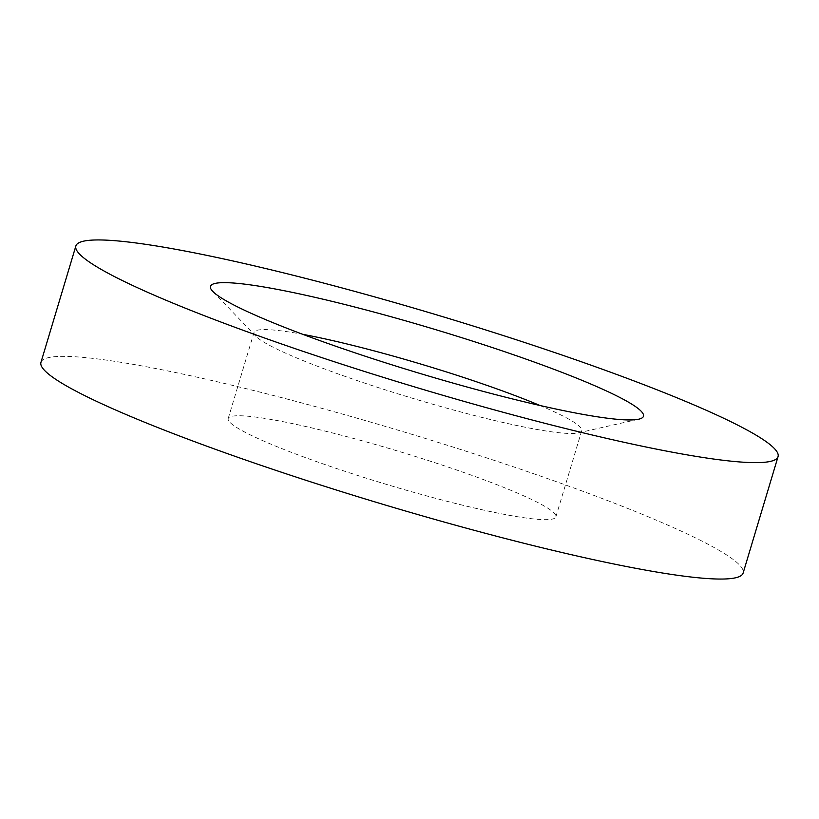 <?xml version="1.0" encoding="UTF-8"?>
<svg xmlns="http://www.w3.org/2000/svg" width="819" height="819" viewBox="0 0 819 819"><rect width="100%" height="100%" fill="white"/><g stroke="black" fill="none" stroke-linecap="round" stroke-linejoin="round"><path stroke-width="0.61" stroke-dasharray="4.09 3.07" d="M352.754 473.873A171.058 17.588 -163.3 0 1 228.194 418.55A171.058 17.588 -163.3 0 1 431.326 461.537A171.058 17.588 -163.3 0 1 555.876 516.861A171.058 17.588 -163.3 0 1 352.754 473.873M539.946 405.487A171.058 17.588 -163.3 0 1 581.725 430.692A171.058 17.588 -163.3 0 1 578.183 432.913A171.058 17.588 -163.3 0 1 378.603 387.704A171.058 17.588 -163.3 0 1 255.794 336.189A171.058 17.588 -163.3 0 1 254.044 332.381A171.058 17.588 -163.3 0 1 302.805 334.347M40.95 362.377A366.543 37.674 -163.3 0 1 476.218 454.494A366.543 37.674 -163.3 0 1 743.13 573.034M228.194 418.55L254.044 332.381M255.794 336.189L212.756 291.369M578.183 432.913L638.779 419.185M555.876 516.861L581.725 430.692"/><path stroke-width="1.23" d="M302.805 334.347A171.058 17.588 -163.3 0 1 457.176 375.378A171.058 17.588 -163.3 0 1 539.946 405.487M511.148 338.083A366.543 37.674 -163.3 0 1 778.05 456.623A366.543 37.674 -163.3 0 1 342.782 364.506A366.543 37.674 -163.3 0 1 75.87 245.966A366.543 37.674 -163.3 0 1 511.148 338.083M778.05 456.623L743.13 573.034A366.543 37.674 -163.3 0 1 307.852 480.917A366.543 37.674 -163.3 0 1 40.95 362.377L75.87 245.966M375.051 359.439A226.034 23.239 -163.3 0 1 212.756 291.369A226.034 23.239 -163.3 0 1 478.869 343.151A226.034 23.239 -163.3 0 1 638.779 419.185A226.034 23.239 -163.3 0 1 375.051 359.439"/></g></svg>
